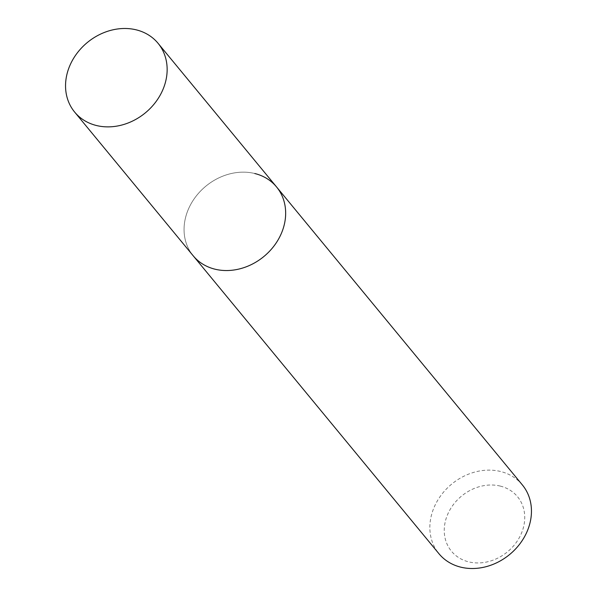 <?xml version="1.0" encoding="UTF-8"?>
<svg xmlns="http://www.w3.org/2000/svg" width="597" height="597" viewBox="0 0 597 597"><rect width="100%" height="100%" fill="white"/><g stroke="black" fill="none" stroke-linecap="round" stroke-linejoin="round"><path stroke-width="0.45" stroke-dasharray="2.98 2.24" d="M500.264 486.085A42.827 36.118 -39.5 0 0 447.466 514.853A42.827 36.118 -39.5 0 0 468.72 561.867A42.827 36.118 -39.5 0 0 521.517 533.099A42.827 36.118 -39.5 0 0 500.264 486.085M522.353 484.921A54.058 45.588 -39.5 0 0 500.562 471.488A54.058 45.588 -39.5 0 0 441.243 495.032A54.058 45.588 -39.5 0 0 438.952 553.717M254.77 173.518A54.058 45.588 -39.5 0 0 195.45 197.062A54.058 45.588 -39.5 0 0 193.159 255.747A54.058 45.588 -39.5 0 1 195.45 197.062A54.058 45.588 -39.5 0 1 254.77 173.518A54.058 45.588 -39.5 0 1 276.56 186.951"/><path stroke-width="0.9" d="M74.647 112.079A54.058 45.588 -39.5 0 0 96.438 125.512A54.058 45.588 -39.5 0 0 155.757 101.968A54.058 45.588 -39.5 0 0 158.048 43.282A54.058 45.588 -39.5 0 0 136.258 29.85A54.058 45.588 -39.5 0 0 76.938 53.387A54.058 45.588 -39.5 0 0 74.647 112.079L193.159 255.747A54.058 45.588 -39.5 0 0 214.95 269.18A54.058 45.588 -39.5 0 1 193.159 255.747L438.952 553.717A54.058 45.588 -39.5 0 0 460.742 567.15A54.058 45.588 -39.5 0 0 520.062 543.613A54.058 45.588 -39.5 0 0 522.353 484.921L276.56 186.951A54.058 45.588 -39.5 0 0 254.77 173.518M276.56 186.951A54.058 45.588 -39.5 0 1 274.269 245.636A54.058 45.588 -39.5 0 1 214.95 269.18A54.058 45.588 -39.5 0 0 274.269 245.636A54.058 45.588 -39.5 0 0 276.56 186.951L158.048 43.282"/></g></svg>
